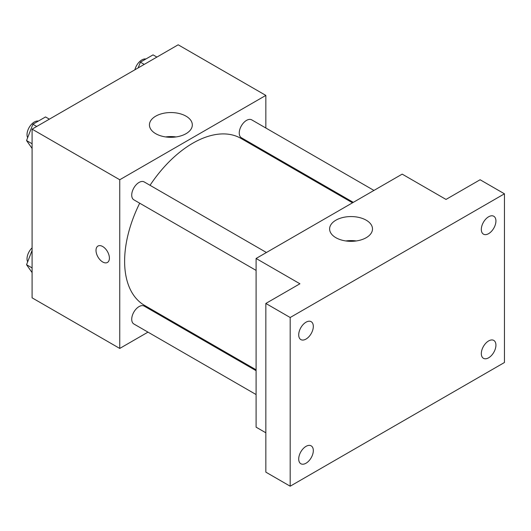 <?xml version="1.0" encoding="UTF-8"?>
<svg xmlns="http://www.w3.org/2000/svg" width="531" height="531" viewBox="0 0 531 531"><rect width="100%" height="100%" fill="white"/><g stroke="black" fill="none" stroke-linecap="round" stroke-linejoin="round"><path stroke-width="0.8" d="M147.983 332.134L119.747 348.442L32.092 297.831L32.092 129.139L178.184 44.796L265.839 95.407L265.839 128.011M169.422 319.762L168.646 320.206M139.699 203.194A96.416 55.662 120 0 0 124.619 261.285A96.416 55.662 120 0 0 144.585 305.418L256.095 369.802M352.511 202.809L241.001 138.425A96.416 55.662 120 0 0 150.027 185.306M265.839 151.866L265.839 152.762M119.747 348.442L119.747 179.75L265.839 95.407M373.95 190.43L251.721 119.86A10.328 5.967 120 0 0 243.756 122.628A10.328 5.967 120 0 0 239.249 133.022A10.328 5.967 120 0 0 241.386 137.748L353.288 202.357M256.095 370.698L144.193 306.095A10.328 5.967 120 0 0 136.235 308.863A10.328 5.967 120 0 0 131.728 319.257A10.328 5.967 120 0 0 133.865 323.983L256.095 394.553M256.095 270.398L133.865 199.829A10.328 5.967 -60 0 1 133.865 187.901A10.328 5.967 -60 0 1 144.193 181.934L266.429 252.504M119.747 179.75L32.092 129.139M155.716 133.679A21.446 12.379 180 0 1 149.437 124.924A21.446 12.379 180 0 1 170.876 112.545A21.446 12.379 180 0 1 192.322 124.924A21.446 12.379 180 0 1 179.086 136.361A21.446 12.379 180 0 1 155.716 133.679M109.399 258.119A9.472 5.469 60 0 1 107.435 262.453A9.472 5.469 60 0 1 97.969 256.991A9.472 5.469 60 0 1 97.969 246.052A9.472 5.469 60 0 1 105.264 248.588A9.472 5.469 60 0 1 109.399 258.119M107.441 262.453A9.472 5.469 60 0 1 97.969 256.984A9.472 5.469 60 0 1 97.969 246.052M165.679 136.938A21.446 12.379 180 0 1 176.073 136.938M265.839 432.785L256.095 427.163L256.095 258.471L402.186 174.128L446.013 199.43L480.104 179.75L504.45 193.808L504.45 362.5L290.185 486.204L265.839 472.145L265.839 303.453L299.922 283.773L256.095 258.471M290.185 486.204L290.185 317.511L265.839 303.453M290.185 317.511L504.45 193.808M335.891 237.702A21.446 12.379 180 0 1 329.612 228.947A21.446 12.379 180 0 1 351.057 216.568A21.446 12.379 180 0 1 372.497 228.947A21.446 12.379 180 0 1 359.261 240.384A21.446 12.379 180 0 1 335.891 237.702M345.86 240.961A21.446 12.379 180 0 1 356.255 240.961M488.626 233.647A10.328 5.967 -60 0 1 483.456 234.158A10.328 5.967 -60 0 1 481.876 225.881A10.328 5.967 -60 0 1 488.626 216.774A10.328 5.967 -60 0 1 493.79 216.263A10.328 5.967 -60 0 1 495.37 224.54A10.328 5.967 -60 0 1 488.626 233.647M306.009 339.077A10.328 5.967 -60 0 1 300.845 339.588A10.328 5.967 -60 0 1 299.265 331.311A10.328 5.967 -60 0 1 306.009 322.204A10.328 5.967 -60 0 1 311.179 321.693A10.328 5.967 -60 0 1 312.759 329.97A10.328 5.967 -60 0 1 306.009 339.077M306.009 463.231A10.328 5.967 -60 0 1 300.845 463.742A10.328 5.967 -60 0 1 299.265 455.465A10.328 5.967 -60 0 1 306.009 446.365A10.328 5.967 -60 0 1 311.179 445.854A10.328 5.967 -60 0 1 312.759 454.131A10.328 5.967 -60 0 1 306.009 463.231M488.626 357.801A10.328 5.967 -60 0 1 483.456 358.312A10.328 5.967 -60 0 1 481.876 350.035A10.328 5.967 -60 0 1 488.626 340.935A10.328 5.967 -60 0 1 493.79 340.424A10.328 5.967 -60 0 1 495.37 348.701A10.328 5.967 -60 0 1 488.626 357.801M32.092 148.434L26.55 140.549L32.876 124.247L45.527 116.946L49.376 119.163M32.092 143.748L26.55 140.549M36.725 126.471L32.876 124.247M38.371 121.075A10.328 5.967 120 0 0 30.878 124.997A10.328 5.967 120 0 0 27.028 134.655A10.328 5.967 120 0 0 27.652 137.708M138.179 67.895L140.396 62.173L153.047 54.866L156.897 57.089M144.246 64.39L140.396 62.173M145.892 59.001A10.328 5.967 120 0 0 134.901 69.787M32.092 272.595L26.55 264.71L32.092 250.426M32.092 267.909L26.55 264.71M32.092 247.858A10.328 5.967 120 0 0 27.028 258.809A10.328 5.967 120 0 0 27.652 261.863"/></g></svg>
